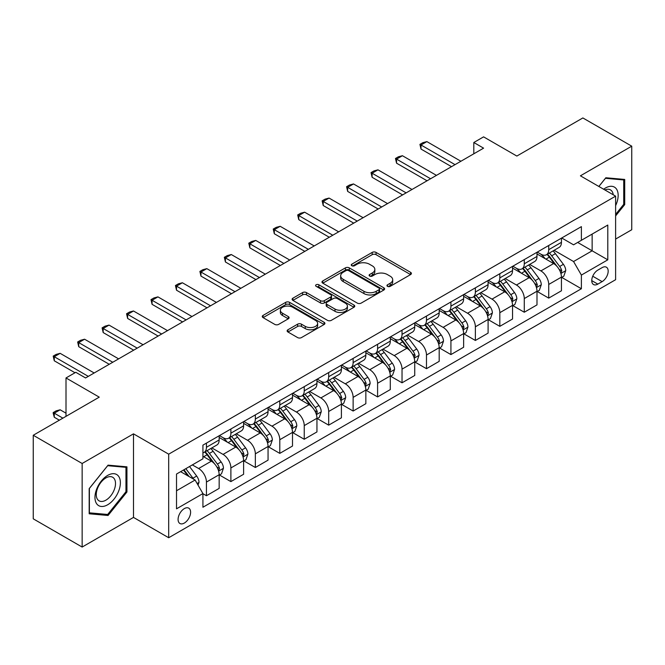<?xml version="1.0" encoding="UTF-8"?>
<svg xmlns="http://www.w3.org/2000/svg" width="665" height="665" viewBox="0 0 665 665"><rect width="100%" height="100%" fill="white"/><g stroke="black" fill="none" stroke-linecap="round" stroke-linejoin="round"><path stroke-width="1" d="M387.512 286.349A1.904 1.097 0 0 0 390.205 286.349L410.604 274.57A2.718 1.571 0 0 0 411.394 273.465A2.718 1.571 0 0 0 410.604 272.351L376.041 252.401A2.718 1.571 0 0 0 372.201 252.401L351.81 264.18A1.904 1.097 0 0 0 351.253 264.953A1.904 1.097 0 0 0 351.81 265.734A1.904 1.097 0 0 0 354.495 265.734L357.13 264.204A8.687 5.012 0 0 1 369.424 264.204L372.3 265.867A8.687 5.012 0 0 1 374.844 269.416A8.687 5.012 0 0 1 372.3 272.966L369.657 274.487A1.904 1.097 0 0 0 369.108 275.26A1.904 1.097 0 0 0 369.657 276.041A1.904 1.097 0 0 0 372.35 276.041L374.985 274.512A8.687 5.012 0 0 1 387.279 274.512L390.156 276.175A8.687 5.012 0 0 1 392.699 279.724A8.687 5.012 0 0 1 390.156 283.273L387.512 284.795A1.904 1.097 0 0 0 386.955 285.568A1.904 1.097 0 0 0 387.512 286.349L387.512 284.795M184.338 523.056A8.853 5.112 120 0 0 190.124 515.259A8.853 5.112 120 0 0 188.769 508.16A8.853 5.112 120 0 0 184.338 508.6A8.853 5.112 120 0 0 178.561 516.406A8.853 5.112 120 0 0 179.916 523.496A8.853 5.112 120 0 0 184.338 523.056M287.92 329.765A2.718 1.571 0 0 0 287.13 330.879A2.718 1.571 0 0 0 287.92 331.985L297.621 337.587A2.718 1.571 0 0 0 301.461 337.587L324.113 324.503A2.718 1.571 0 0 0 324.911 323.398A2.718 1.571 0 0 0 324.113 322.284L289.558 302.334A2.718 1.571 0 0 0 285.717 302.334L263.066 315.418A2.718 1.571 0 0 0 262.268 316.523A2.718 1.571 0 0 0 263.066 317.629L274.77 324.395A2.718 1.571 0 0 0 278.61 324.395L288.311 318.793A2.718 1.571 0 0 0 289.1 317.687A2.718 1.571 0 0 0 288.311 316.582L282.5 313.223A7.265 4.19 0 0 1 280.372 310.264A7.265 4.19 0 0 1 284.853 306.39A7.265 4.19 0 0 1 292.775 307.297L315.518 320.43A7.265 4.19 0 0 1 317.646 323.398A7.265 4.19 0 0 1 313.165 327.271A7.265 4.19 0 0 1 305.252 326.357L301.461 324.171A2.718 1.571 0 0 0 297.621 324.171L287.92 329.765L287.92 331.985M615.615 239.059L631.75 229.741L631.75 146.175L582.856 117.946L516.838 156.059L483.588 136.865L473.812 142.51L483.588 148.154L85.569 377.953L75.793 372.3L66.01 377.953L66.01 416.34M82.144 463.488L82.144 547.054L133.49 517.412L133.49 433.846L82.144 463.488L33.25 435.259L99.26 397.146L66.01 377.953M133.49 433.846L168.694 454.17L615.615 196.15L615.615 279.707L168.694 537.736L168.694 454.17M631.75 146.175L580.412 175.818L615.615 196.15M357.329 303.115A2.718 1.571 0 0 0 361.162 303.115L383.821 290.031A2.718 1.571 0 0 0 384.611 288.926A2.718 1.571 0 0 0 383.821 287.812L349.266 267.862A2.718 1.571 0 0 0 345.426 267.862L322.766 280.946A2.718 1.571 0 0 0 321.976 282.051A2.718 1.571 0 0 0 322.766 283.157L357.329 303.115M316.906 286.756A1.904 1.097 0 0 1 318.834 287.022L353.93 307.288L331.311 320.347A2.718 1.571 0 0 1 327.471 320.347L292.916 300.397L302.608 294.844L302.608 292.583L292.916 298.178A2.718 1.571 0 0 0 292.118 299.292A2.718 1.571 0 0 0 292.916 300.397L292.916 298.178M302.608 294.844A2.718 1.571 0 0 1 306.449 294.844L306.449 292.583A2.718 1.571 0 0 0 302.608 292.583M306.449 292.583L320.464 300.671A2.718 1.571 0 0 0 324.304 300.671L330.738 296.964A2.718 1.571 0 0 0 331.527 295.85A2.718 1.571 0 0 0 330.738 294.745L316.149 286.316A1.904 1.097 0 0 1 315.592 285.543A1.904 1.097 0 0 1 316.764 284.529A1.904 1.097 0 0 1 318.834 284.77L353.963 305.052A2.718 1.571 0 0 1 354.761 306.158A2.718 1.571 0 0 1 353.963 307.272L353.963 305.052M82.144 547.054L33.25 518.825L33.25 435.259M602.116 267.629L597.818 270.115A8.579 4.954 120 0 0 592.216 277.671A8.579 4.954 120 0 0 593.529 284.537A8.579 4.954 120 0 0 597.818 284.113L602.116 281.627A8.579 4.954 120 0 0 607.719 274.071A8.579 4.954 120 0 0 606.405 267.205A8.579 4.954 120 0 0 602.116 267.629M561.726 237.987L573.562 244.82L581.385 240.298L581.385 226.632L202.925 445.143L202.925 458.8L176.516 474.045L176.516 508.825L202.925 493.58L202.925 507.245L581.385 288.743L581.385 275.077L573.562 261.528L554.111 250.298M581.385 240.298L607.793 225.053L607.793 259.832L581.385 275.077M133.49 517.412L168.694 537.736M473.812 142.51L473.812 153.798M577.669 242.442L592.141 250.805L592.141 234.088L607.793 225.053M573.562 261.528L592.141 250.805L607.793 259.832M176.516 490.762L195.103 480.03L180.622 471.676M202.925 493.696L206.441 495.733L206.441 482.067A11.064 6.384 -120 0 0 198.619 468.517L192.36 464.901M206.441 495.733L219.159 488.393L219.159 474.727A11.064 6.384 -120 0 0 211.337 461.178L202.925 456.323M219.45 475.01L230.888 481.61L230.888 467.952A11.064 6.384 -120 0 0 223.066 454.403L211.836 447.911M230.888 481.61L243.606 474.27L243.606 460.612A11.064 6.384 -120 0 0 235.784 447.063L219.159 437.462M243.897 460.895L255.343 467.495L255.343 453.838A11.064 6.384 -120 0 0 247.513 440.28L236.283 433.796M255.343 467.495L268.053 460.155L268.053 446.498A11.064 6.384 -120 0 0 260.231 432.94L243.606 423.347M268.344 446.78L279.79 453.38L279.79 439.723A11.064 6.384 -120 0 0 271.968 426.165L260.73 419.682M279.79 453.38L292.5 446.04L292.5 432.383A11.064 6.384 -120 0 0 284.678 418.825L268.053 409.233M292.8 432.666L304.238 439.266L304.238 425.608A11.064 6.384 -120 0 0 296.415 412.051L285.177 405.567M304.238 439.266L316.947 431.926L316.947 418.268A11.064 6.384 -120 0 0 309.125 404.711L292.5 395.118M317.247 418.551L328.685 425.151L328.685 411.485A11.064 6.384 -120 0 0 320.863 397.936L309.632 391.452M328.685 425.151L341.403 417.811L341.403 404.145A11.064 6.384 -120 0 0 333.572 390.596L316.947 381.003M341.694 404.428L353.132 411.037L353.132 397.371A11.064 6.384 -120 0 0 345.31 383.821L334.079 377.338M353.132 411.037L365.85 403.697L365.85 390.031A11.064 6.384 -120 0 0 358.028 376.481L341.403 366.889M366.141 390.313L377.587 396.922L377.587 383.256A11.064 6.384 -120 0 0 369.757 369.707L358.526 363.223M377.587 396.922L390.297 389.582L390.297 375.916A11.064 6.384 -120 0 0 382.475 362.367L365.85 352.766M390.588 376.199L402.034 382.807L402.034 369.142A11.064 6.384 -120 0 0 394.212 355.592L382.974 349.108M402.034 382.807L414.744 375.467L414.744 361.802A11.064 6.384 -120 0 0 406.922 348.252L390.297 338.651M415.035 362.084L426.481 368.693L426.481 355.027A11.064 6.384 -120 0 0 418.659 341.478L407.421 334.994M426.481 368.693L439.191 361.353L439.191 347.687A11.064 6.384 -120 0 0 431.369 334.138L414.744 324.537M439.49 347.97L450.928 354.578L450.928 340.912A11.064 6.384 -120 0 0 443.106 327.363L431.876 320.879M450.928 354.578L463.638 347.238L463.638 333.572A11.064 6.384 -120 0 0 455.816 320.023L439.191 310.422M463.937 333.855L475.375 340.463L475.375 326.798A11.064 6.384 -120 0 0 467.553 313.248L456.323 306.765M475.375 340.463L488.093 333.123L488.093 319.458A11.064 6.384 -120 0 0 480.263 305.908L463.638 296.307M488.384 319.74L499.822 326.349L499.822 312.683A11.064 6.384 -120 0 0 492 299.134L480.77 292.65M499.822 326.349L512.54 319.009L512.54 305.343A11.064 6.384 -120 0 0 504.718 291.794L488.093 282.193M512.831 305.626L524.278 312.234L524.278 298.568A11.064 6.384 -120 0 0 516.447 285.019L505.217 278.527M524.278 312.234L536.988 304.894L536.988 291.228A11.064 6.384 -120 0 0 529.165 277.679L512.54 268.078M537.278 291.511L548.725 298.12L548.725 284.454A11.064 6.384 -120 0 0 540.903 270.904L529.664 264.412M548.725 298.12L561.435 290.78L561.435 277.114A11.064 6.384 -120 0 0 553.613 263.564L536.988 253.964M537.278 252.101L540.903 254.188A11.064 6.384 -120 0 0 546.431 254.737A11.064 6.384 -120 0 0 548.725 249.674L548.725 245.493M512.831 266.216L516.447 268.303A11.064 6.384 -120 0 0 521.983 268.851A11.064 6.384 -120 0 0 524.278 263.789L524.278 259.608M488.384 280.331L492 282.417A11.064 6.384 -120 0 0 497.536 282.966A11.064 6.384 -120 0 0 499.822 277.904L499.822 273.722M463.937 294.445L467.553 296.532A11.064 6.384 -120 0 0 473.089 297.08A11.064 6.384 -120 0 0 475.375 292.018L475.375 287.837M439.49 308.56L443.106 310.646A11.064 6.384 -120 0 0 448.634 311.195A11.064 6.384 -120 0 0 450.928 306.133L450.928 301.952M415.035 322.675L418.659 324.761A11.064 6.384 -120 0 0 424.187 325.31A11.064 6.384 -120 0 0 426.481 320.247L426.481 316.066M390.588 336.789L394.212 338.884A11.064 6.384 -120 0 0 399.74 339.424A11.064 6.384 -120 0 0 402.034 334.362L402.034 330.181M366.141 350.904L369.757 352.999A11.064 6.384 -120 0 0 375.293 353.547A11.064 6.384 -120 0 0 377.587 348.477L377.587 344.304M341.694 365.019L345.31 367.113A11.064 6.384 -120 0 0 350.846 367.662A11.064 6.384 -120 0 0 353.132 362.591L353.132 358.418M317.247 379.133L320.863 381.228A11.064 6.384 -120 0 0 326.399 381.776A11.064 6.384 -120 0 0 328.685 376.706L328.685 372.533M292.791 393.248L296.415 395.343A11.064 6.384 -120 0 0 301.943 395.891A11.064 6.384 -120 0 0 304.238 390.821L304.238 386.648M268.344 407.371L271.968 409.457A11.064 6.384 -120 0 0 277.496 410.006A11.064 6.384 -120 0 0 279.79 404.935L279.79 400.762M243.897 421.485L247.513 423.572A11.064 6.384 -120 0 0 253.049 424.12A11.064 6.384 -120 0 0 255.343 419.058L255.343 414.877M219.45 435.6L223.066 437.686A11.064 6.384 -120 0 0 228.602 438.235A11.064 6.384 -120 0 0 230.888 433.173L230.888 428.992M561.726 277.396L581.385 288.743M546.431 254.737L559.149 247.397A11.064 6.384 -120 0 0 561.435 242.334L561.435 238.153M521.983 268.851L534.693 261.511A11.064 6.384 -120 0 0 536.988 256.449L536.988 252.268M497.536 282.966L510.246 275.626A11.064 6.384 -120 0 0 512.54 270.564L512.54 266.382M473.089 297.08L485.799 289.74A11.064 6.384 -120 0 0 488.093 284.678L488.093 280.497M448.634 311.195L461.352 303.855A11.064 6.384 -120 0 0 463.638 298.793L463.638 294.612M424.187 325.31L436.905 317.97A11.064 6.384 -120 0 0 439.191 312.907L439.191 308.726M399.74 339.424L412.45 332.084A11.064 6.384 -120 0 0 414.744 327.022L414.744 322.841M375.293 353.547L388.003 346.207A11.064 6.384 -120 0 0 390.297 341.137L390.297 336.964M350.846 367.662L363.556 360.322A11.064 6.384 -120 0 0 365.85 355.251L365.85 351.078M326.399 381.776L339.108 374.437A11.064 6.384 -120 0 0 341.403 369.366L341.403 365.193M301.943 395.891L314.661 388.551A11.064 6.384 -120 0 0 316.947 383.481L316.947 379.308M277.496 410.006L290.214 402.666A11.064 6.384 -120 0 0 292.5 397.595L292.5 393.422M253.049 424.12L265.759 416.78A11.064 6.384 -120 0 0 268.053 411.718L268.053 407.537M228.602 438.235L241.312 430.895A11.064 6.384 -120 0 0 243.606 425.833L243.606 421.652M202.925 452.799A11.064 6.384 -120 0 0 204.155 452.35L216.865 445.01A11.064 6.384 -120 0 0 219.159 439.947L219.159 435.766M204.155 452.35A11.064 6.384 -120 0 0 206.441 447.287L206.441 443.106M195.103 480.03L202.925 493.58M615.615 215.925L624.709 204.612L624.709 179.442L605.832 177.755L598.841 186.458M89.185 513.787L108.062 515.475L126.94 491.992L126.94 466.83L108.062 465.143L89.185 488.625L89.185 513.787M623.728 204.047L624.709 204.612M125.959 491.427L126.94 491.992M106.067 514.319L108.062 515.475M388.277 286.615L390.156 285.526A8.687 5.012 0 0 0 392.699 281.985L392.699 279.724M374.844 269.416L374.844 271.677A8.687 5.012 0 0 1 372.3 275.219L370.422 276.308M410.563 274.595L376.041 254.662A2.718 1.571 0 0 0 372.201 254.662L352.566 266M383.78 290.056L349.266 270.123A2.718 1.571 0 0 0 345.426 270.123L322.808 283.182M379.017 289.699A1.904 1.097 0 0 0 379.574 288.926A1.904 1.097 0 0 0 379.017 288.144L348.684 270.638A1.904 1.097 0 0 0 346 270.638L343.215 272.243A8.687 5.012 0 0 0 340.671 275.792A8.687 5.012 0 0 0 343.215 279.333L363.946 291.303A8.687 5.012 0 0 0 376.24 291.303L379.017 289.699L379.017 291.96A1.904 1.097 0 0 0 379.574 291.179L379.574 288.926M340.671 275.792L340.671 278.045A8.687 5.012 0 0 0 343.215 281.594L343.215 279.333M379.017 291.96L376.24 293.564A8.687 5.012 0 0 1 363.946 293.564L343.215 281.594M306.449 294.844L320.464 302.932A2.718 1.571 0 0 0 324.304 302.932L330.738 299.217A2.718 1.571 0 0 0 331.527 298.111L331.527 295.85M335.01 309.067A7.265 4.19 0 0 0 342.924 309.981A7.265 4.19 0 0 0 347.404 306.108A7.265 4.19 0 0 0 345.276 303.14L337.263 298.51A2.718 1.571 0 0 0 333.423 298.51L326.989 302.226A2.718 1.571 0 0 0 326.199 303.331A2.718 1.571 0 0 0 326.989 304.445L335.01 309.067L335.01 311.328A7.265 4.19 0 0 0 342.924 312.234A7.265 4.19 0 0 0 347.404 308.361L347.404 306.108M326.199 303.331L326.199 305.592A2.718 1.571 0 0 0 326.989 306.698L326.989 304.445M335.01 311.328L326.989 306.698M317.646 323.398L317.646 325.651A7.265 4.19 0 0 1 313.165 329.524A7.265 4.19 0 0 1 305.252 328.618L301.461 326.432A2.718 1.571 0 0 0 297.621 326.432L287.962 332.01M280.372 310.264L280.372 312.517A7.265 4.19 0 0 0 282.5 315.484L282.5 313.223M288.269 318.818L282.5 315.484M324.079 324.528L289.558 304.595A2.718 1.571 0 0 0 285.717 304.595L263.099 317.654M561.435 277.563L563.787 276.208L565.74 270.564A7.332 4.231 -120 0 0 563.396 264.321L555.408 253.656A21.164 12.219 -120 0 0 553.097 250.888M545.15 258.677A21.164 12.219 -120 0 0 540.82 254.138M560.77 273.074L561.784 270.871A7.332 4.231 -120 0 0 559.681 266.466L551.692 255.801A21.164 12.219 -120 0 0 549.381 253.032M547.411 254.171A17.564 10.141 60 0 1 550.296 257.446L557.062 266.474M547.037 254.387A21.164 12.219 60 0 1 549.348 257.156L554.66 264.246M455.035 164.637L421.003 144.995L421.003 149.06L419.931 144.372L422.865 142.676L426.872 141.603L460.903 161.254M451.518 166.674L421.003 149.06M426.872 141.603L421.003 144.995L419.931 144.372M536.988 291.677L539.332 290.322L541.293 284.678A7.332 4.231 -120 0 0 538.949 278.435L530.961 267.771A21.164 12.219 -120 0 0 528.65 265.002M520.703 272.791A21.164 12.219 -120 0 0 516.373 268.261M536.323 287.189L537.328 284.994A7.332 4.231 -120 0 0 535.234 280.58L527.245 269.915A21.164 12.219 -120 0 0 524.934 267.147M522.964 268.286A17.564 10.141 60 0 1 525.849 271.561L532.607 280.588M522.59 268.502A21.164 12.219 60 0 1 524.893 271.27L530.205 278.361M512.54 305.792L514.885 304.437L516.838 298.793A7.332 4.231 -120 0 0 514.502 292.55L506.514 281.885A21.164 12.219 -120 0 0 504.203 279.117M496.256 286.906A21.164 12.219 -120 0 0 491.925 282.376M511.867 301.303L512.881 299.109A7.332 4.231 -120 0 0 510.787 294.695L502.798 284.03A21.164 12.219 -120 0 0 500.487 281.262M498.517 282.401A17.564 10.141 60 0 1 501.402 285.676L508.16 294.703M498.135 282.617A21.164 12.219 60 0 1 500.446 285.385L505.757 292.475M488.093 319.907L490.438 318.552L492.391 312.907A7.332 4.231 -120 0 0 490.055 306.665L482.058 296A21.164 12.219 -120 0 0 479.756 293.232M471.801 301.021A21.164 12.219 -120 0 0 467.47 296.49M487.42 315.418L488.434 313.223A7.332 4.231 -120 0 0 486.339 308.809L478.343 298.144A21.164 12.219 -120 0 0 476.04 295.376M474.07 296.515A17.564 10.141 60 0 1 476.955 299.79L483.713 308.818M473.688 296.731A21.164 12.219 60 0 1 475.999 299.499L481.31 306.59M430.588 178.76L396.556 159.11L396.556 163.174L395.476 158.486L398.41 156.79L402.425 155.718L436.456 175.369M427.063 180.789L396.556 163.174M402.425 155.718L396.556 159.11L395.476 158.486M406.14 192.875L372.109 173.224L372.109 177.289L371.028 172.601L373.963 170.905L377.978 169.833L412.009 189.483M402.616 194.903L372.109 177.289M377.978 169.833L372.109 173.224L371.028 172.601M381.693 206.99L347.662 187.339L347.662 191.404L346.581 186.715L349.516 185.02L353.522 183.947L387.562 203.598M378.169 209.018L347.662 191.404M353.522 183.947L347.662 187.339L346.581 186.715M463.638 334.021L465.99 332.666L467.944 327.022A7.332 4.231 -120 0 0 465.608 320.779L457.611 310.114A21.164 12.219 -120 0 0 455.301 307.346M447.354 315.135A21.164 12.219 -120 0 0 443.023 310.605M462.973 329.532L463.987 327.338A7.332 4.231 -120 0 0 461.892 322.924L453.896 312.259A21.164 12.219 -120 0 0 451.585 309.491M449.623 310.63A17.564 10.141 60 0 1 452.499 313.905L459.266 322.932M449.241 310.846A21.164 12.219 60 0 1 451.552 313.614L456.863 320.705M357.238 221.104L323.207 201.453L323.207 205.518L322.134 200.83L325.069 199.143L329.075 198.07L363.107 217.713M353.722 223.132L323.207 205.518M329.075 198.07L323.207 201.453L322.134 200.83M615.615 205.635A17.98 10.382 120 0 0 616.455 189.001A17.98 10.382 120 0 0 603.62 189.217M613.213 194.762A13.616 7.855 120 0 0 612 191.296A13.616 7.855 120 0 0 610.47 189.882A13.616 7.855 120 0 0 604.867 189.941M605.408 178.295L623.728 179.949L623.728 204.33L615.615 214.429M622.515 179.251L623.728 179.949M598.874 186.483L605.441 178.311M107.672 475.4A17.98 10.382 120 0 0 94.962 497.42A17.98 10.382 120 0 0 107.672 504.76A17.98 10.382 120 0 0 120.382 482.74A17.98 10.382 120 0 0 107.672 475.4M105.885 477.936A13.616 7.855 120 0 0 96.999 489.93A13.616 7.855 120 0 0 99.085 500.845A13.616 7.855 120 0 0 105.885 500.171A13.616 7.855 120 0 0 114.779 488.168A13.616 7.855 120 0 0 112.693 477.262A13.616 7.855 120 0 0 105.885 477.936M125.959 491.718L107.672 514.469L89.384 512.831L89.384 488.451L107.672 465.7L125.959 467.329L125.959 491.718M124.746 466.631L125.959 467.329M439.191 348.144L441.543 346.781L443.497 341.137A7.332 4.231 -120 0 0 441.153 334.894L433.164 324.229A21.164 12.219 -120 0 0 430.854 321.461M422.907 329.25A21.164 12.219 -120 0 0 418.576 324.719M438.526 343.647L439.54 341.453A7.332 4.231 -120 0 0 437.437 337.039L429.449 326.374A21.164 12.219 -120 0 0 427.138 323.606M425.168 324.744A17.564 10.141 60 0 1 428.052 328.028L434.819 337.055M424.794 324.961A21.164 12.219 60 0 1 427.105 327.729L432.416 334.819M332.791 235.219L298.76 215.568L298.76 219.633L297.687 214.945L300.622 213.257L304.628 212.185L338.66 231.827M329.275 237.247L298.76 219.633M304.628 212.185L298.76 215.568L297.687 214.945M414.744 362.259L417.088 360.904L419.05 355.251A7.332 4.231 -120 0 0 416.706 349.009L408.717 338.344A21.164 12.219 -120 0 0 406.406 335.576M398.46 343.364A21.164 12.219 -120 0 0 394.129 338.834M414.079 357.762L415.093 355.567A7.332 4.231 -120 0 0 412.99 351.153L405.002 340.488A21.164 12.219 -120 0 0 402.691 337.72M400.721 338.859A17.564 10.141 60 0 1 403.605 342.143L410.372 351.17M400.347 339.075A21.164 12.219 60 0 1 402.649 341.843L407.969 348.934M308.344 249.333L274.312 229.683L274.312 233.748L273.24 229.059L276.175 227.372L280.181 226.3L314.213 245.942M304.828 251.362L274.312 233.748M280.181 226.3L274.312 229.683L273.24 229.059M390.297 376.373L392.641 375.018L394.594 369.366A7.332 4.231 -120 0 0 392.259 363.123L384.27 352.458A21.164 12.219 -120 0 0 381.959 349.69M374.013 357.479A21.164 12.219 -120 0 0 369.682 352.949M389.632 371.885L390.638 369.682A7.332 4.231 -120 0 0 388.543 365.276L380.555 354.603A21.164 12.219 -120 0 0 378.244 351.843M376.274 352.974A17.564 10.141 60 0 1 379.158 356.257L385.916 365.285M375.9 353.198A21.164 12.219 60 0 1 378.202 355.958L383.514 363.048M283.897 263.448L249.865 243.797L249.865 247.862L248.785 243.182L251.719 241.486L255.734 240.414L289.765 260.057M280.372 265.476L249.865 247.862M255.734 240.414L249.865 243.797L248.785 243.182M365.85 390.488L368.194 389.133L370.147 383.481A7.332 4.231 -120 0 0 367.812 377.246L359.823 366.573A21.164 12.219 -120 0 0 357.512 363.813M349.566 371.594A21.164 12.219 -120 0 0 345.226 367.063M365.176 385.999L366.191 383.796A7.332 4.231 -120 0 0 364.096 379.391L356.099 368.718A21.164 12.219 -120 0 0 353.797 365.958M351.827 367.088A17.564 10.141 60 0 1 354.711 370.372L361.469 379.399M351.444 367.313A21.164 12.219 60 0 1 353.755 370.072L359.067 377.163M259.45 277.563L225.418 257.912L225.418 261.977L224.338 257.297L227.272 255.601L231.287 254.529L265.318 274.18M255.925 279.599L225.418 261.977M231.287 254.529L225.418 257.912L224.338 257.297M341.403 404.603L343.747 403.248L345.7 397.595A7.332 4.231 -120 0 0 343.364 391.361L335.368 380.688A21.164 12.219 -120 0 0 333.065 377.928M325.11 385.717A21.164 12.219 -120 0 0 320.779 381.178M340.729 400.114L341.744 397.911A7.332 4.231 -120 0 0 339.649 393.505L331.652 382.832A21.164 12.219 -120 0 0 329.35 380.072M327.38 381.203A17.564 10.141 60 0 1 330.256 384.486L337.022 393.514M326.997 381.427A21.164 12.219 60 0 1 329.308 384.187L334.62 391.286M235.003 291.677L200.963 272.027L200.963 276.091L199.891 271.411L202.825 269.716L206.832 268.643L240.863 288.294M231.478 293.714L200.963 276.091M206.832 268.643L200.963 272.027L199.891 271.411M316.947 418.717L319.3 417.362L321.253 411.718A7.332 4.231 -120 0 0 318.917 405.475L310.921 394.802A21.164 12.219 -120 0 0 308.61 392.042M300.663 399.831A21.164 12.219 -120 0 0 296.332 395.293M316.282 414.228L317.296 412.026A7.332 4.231 -120 0 0 315.202 407.62L307.205 396.947A21.164 12.219 -120 0 0 304.894 394.187M302.924 395.326A17.564 10.141 60 0 1 305.809 398.601L312.575 407.628M302.55 395.542A21.164 12.219 60 0 1 304.861 398.302L310.173 405.401M210.547 305.792L176.516 286.141L176.516 290.214L175.444 285.526L178.378 283.83L182.385 282.758L216.416 302.409M207.031 307.829L176.516 290.214M182.385 282.758L176.516 286.141L175.444 285.526M292.5 432.832L294.853 431.477L296.806 425.833A7.332 4.231 -120 0 0 294.462 419.59L286.474 408.917A21.164 12.219 -120 0 0 284.163 406.157M276.216 413.946A21.164 12.219 -120 0 0 271.885 409.407M291.835 428.343L292.849 426.14A7.332 4.231 -120 0 0 290.746 421.735L282.758 411.061A21.164 12.219 -120 0 0 280.447 408.302M278.477 409.441A17.564 10.141 60 0 1 281.362 412.716L288.128 421.743M278.103 409.657A21.164 12.219 60 0 1 280.414 412.425L285.726 419.515M186.1 319.907L152.069 300.264L152.069 304.329L150.997 299.641L153.931 297.945L157.938 296.873L191.969 316.523M182.584 321.943L152.069 304.329M157.938 296.873L152.069 300.264L150.997 299.641M268.053 446.946L270.397 445.592L272.359 439.947A7.332 4.231 -120 0 0 270.015 433.705L262.027 423.031A21.164 12.219 -120 0 0 259.716 420.272M251.769 428.061A21.164 12.219 -120 0 0 247.438 423.522M267.388 442.458L268.402 440.255A7.332 4.231 -120 0 0 266.299 435.849L258.311 425.184A21.164 12.219 -120 0 0 256 422.416M254.03 423.555A17.564 10.141 60 0 1 256.914 426.83L263.681 435.858M253.656 423.771A21.164 12.219 60 0 1 255.959 426.539L261.279 433.63M161.653 334.021L127.622 314.379L127.622 318.444L126.55 313.755L129.476 312.06L133.49 310.987L167.522 330.638M158.137 336.058L127.622 318.444M133.49 310.987L127.622 314.379L126.55 313.755M243.606 461.061L245.95 459.706L247.904 454.062A7.332 4.231 -120 0 0 245.568 447.819L237.58 437.154A21.164 12.219 -120 0 0 235.269 434.386M227.322 442.175A21.164 12.219 -120 0 0 222.991 437.637M242.941 456.572L243.947 454.37A7.332 4.231 -120 0 0 241.852 449.964L233.864 439.299A21.164 12.219 -120 0 0 231.553 436.531M229.583 437.67A17.564 10.141 60 0 1 232.467 440.945L239.225 449.972M229.201 437.886A21.164 12.219 60 0 1 231.511 440.654L236.823 447.745M137.206 348.136L103.175 328.493L103.175 332.558L102.094 327.87L105.028 326.174L109.043 325.102L143.075 344.753M133.682 350.172L103.175 332.558M109.043 325.102L103.175 328.493L102.094 327.87M219.159 475.176L221.503 473.821L223.457 468.177A7.332 4.231 -120 0 0 221.121 461.934L213.124 451.269A21.164 12.219 -120 0 0 210.822 448.501M218.486 470.687L219.5 468.484A7.332 4.231 -120 0 0 217.405 464.079L209.409 453.414A21.164 12.219 -120 0 0 207.106 450.646M205.136 451.784A17.564 10.141 60 0 1 208.02 455.06L214.778 464.087M204.754 452A21.164 12.219 60 0 1 207.064 454.769L212.376 461.859M112.759 362.25L78.728 342.608L78.728 346.673L77.647 341.985L80.581 340.289L84.588 339.216L118.628 358.867M109.235 364.287L78.728 346.673M84.588 339.216L78.728 342.608L77.647 341.985M198.037 485.118L199.01 482.291A7.332 4.231 -120 0 0 196.674 476.049L189.542 466.531M193.623 479.182A7.332 4.231 -120 0 0 192.958 478.193L185.826 468.675M183.989 469.731L189.109 476.572M183.474 470.03L187.821 475.832M66.01 413.181L60.141 409.798L54.272 413.181L62.884 418.152M54.272 417.246L53.2 413.239L53.2 412.566L54.272 413.181L54.272 417.246L59.36 420.18M53.2 412.566L56.134 410.87L60.141 409.798M88.312 376.373L54.272 356.723L54.272 360.787L53.2 356.099L56.134 354.403L60.141 353.331L94.172 372.982M75.012 372.757L54.272 360.787M60.141 353.331L54.272 356.723L53.2 356.099M198.619 468.517L211.337 461.178M223.066 454.403L235.784 447.063M247.513 440.28L260.231 432.94M271.968 426.165L284.678 418.825M296.415 412.051L309.125 404.711M320.863 397.936L333.572 390.596M345.31 383.821L358.028 376.481M369.757 369.707L382.475 362.367M394.212 355.592L406.922 348.252M418.659 341.478L431.369 334.138M443.106 327.363L455.816 320.023M467.553 313.248L480.263 305.908M492 299.134L504.718 291.794M516.447 285.019L529.165 277.679M540.903 270.904L553.613 263.564M548.725 249.674L561.435 242.334M548.725 284.454L561.435 277.114M524.278 298.568L536.988 291.228M524.278 263.789L536.988 256.449M499.822 312.683L512.54 305.343M499.822 277.904L512.54 270.564M475.375 326.798L488.093 319.458M475.375 292.018L488.093 284.678M450.928 340.912L463.638 333.572M450.928 306.133L463.638 298.793M426.481 355.027L439.191 347.687M426.481 320.247L439.191 312.907M402.034 369.142L414.744 361.802M402.034 334.362L414.744 327.022M377.587 383.256L390.297 375.916M377.587 348.477L390.297 341.137M353.132 397.371L365.85 390.031M353.132 362.591L365.85 355.251M328.685 411.485L341.403 404.145M328.685 376.706L341.403 369.366M304.238 425.608L316.947 418.268M304.238 390.821L316.947 383.481M279.79 439.723L292.5 432.383M279.79 404.935L292.5 397.595M255.343 453.838L268.053 446.498M255.343 419.058L268.053 411.718M230.888 467.952L243.606 460.612M230.888 433.173L243.606 425.833M206.441 482.067L219.159 474.727M206.441 447.287L219.159 439.947M592.739 276.216L602.116 281.627M591.75 280.613L597.818 284.113M390.156 285.526L390.156 283.273M369.657 276.041L369.657 274.487M372.3 275.219L372.3 272.966M351.81 265.734L351.81 264.18M372.201 254.662L372.201 252.401M376.041 254.662L376.041 252.401M410.604 274.57L410.604 272.351M322.766 283.157L322.766 280.946M345.426 270.123L345.426 267.862M349.266 270.123L349.266 267.862M383.821 290.031L383.821 287.812M363.946 293.564L363.946 291.303M376.24 293.564L376.24 291.303M320.464 302.932L320.464 300.671M324.304 302.932L324.304 300.671M330.738 299.217L330.738 296.964M318.834 287.022L318.834 284.77M297.621 326.432L297.621 324.171M301.461 326.432L301.461 324.171M305.252 328.618L305.252 326.357M288.311 318.793L288.311 316.582M263.066 317.629L263.066 315.418M285.717 304.595L285.717 302.334M289.558 304.595L289.558 302.334M324.113 324.503L324.113 322.284M560.886 273.473L565.691 270.705M551.692 255.801L555.408 253.656M545.932 259.126L549.348 257.156M559.681 266.466L563.396 264.321M559.099 269.325L561.784 270.871M536.439 287.588L541.244 284.82M527.245 269.915L530.961 267.771M521.476 273.24L524.893 271.27M535.234 280.58L538.949 278.435M534.652 283.44L537.328 284.994M511.992 301.711L516.796 298.934M502.798 284.03L506.514 281.885M497.029 287.355L500.446 285.385M510.787 294.695L514.502 292.55M510.205 297.563L512.881 299.109M487.545 315.825L492.341 313.049M478.343 298.144L482.058 296M472.582 301.469L475.999 299.499M486.339 308.809L490.055 306.665M485.758 311.677L488.434 313.223M463.098 329.94L467.894 327.163M453.896 312.259L457.611 310.114M448.135 315.584L451.552 313.614M461.892 322.924L465.608 320.779M461.311 325.792L463.987 327.338M438.642 344.054L443.447 341.278M429.449 326.374L433.164 324.229M423.688 329.699L427.105 327.729M437.437 337.039L441.153 334.894M436.863 339.906L439.54 341.453M414.195 358.169L419 355.393M405.002 340.488L408.717 338.344M399.241 343.813L402.649 341.843M412.99 351.153L416.706 349.009M412.408 354.021L415.093 355.567M389.748 372.284L394.553 369.507M380.555 354.603L384.27 352.458M374.786 357.928L378.202 355.958M388.543 365.276L392.259 363.123M387.961 368.136L390.638 369.682M365.301 386.398L370.106 383.622M356.099 368.718L359.823 366.573M350.339 372.051L353.755 370.072M364.096 379.391L367.812 377.246M363.514 382.25L366.191 383.796M340.854 400.513L345.65 397.745M331.652 382.832L335.368 380.688M325.892 386.166L329.308 384.187M339.649 393.505L343.364 391.361M339.067 396.365L341.744 397.911M316.407 414.628L321.203 411.859M307.205 396.947L310.921 394.802M301.445 400.28L304.861 398.302M315.202 407.62L318.917 405.475M314.62 410.48L317.296 412.026M291.952 428.742L296.756 425.974M282.758 411.061L286.474 408.917M276.997 414.395L280.414 412.425M290.746 421.735L294.462 419.59M290.164 424.594L292.849 426.14M267.505 442.857L272.309 440.089M258.311 425.184L262.027 423.031M252.542 428.509L255.959 426.539M266.299 435.849L270.015 433.705M265.717 438.709L268.402 440.255M243.058 456.971L247.862 454.203M233.864 439.299L237.58 437.154M228.095 442.624L231.511 440.654M241.852 449.964L245.568 447.819M241.27 452.823L243.947 454.37M218.61 471.086L223.407 468.318M209.409 453.414L213.124 451.269M203.648 456.739L207.064 454.769M217.405 464.079L221.121 461.934M216.823 466.938L219.5 468.484M197.106 483.505L198.96 482.433M192.958 478.193L196.674 476.049"/></g></svg>
